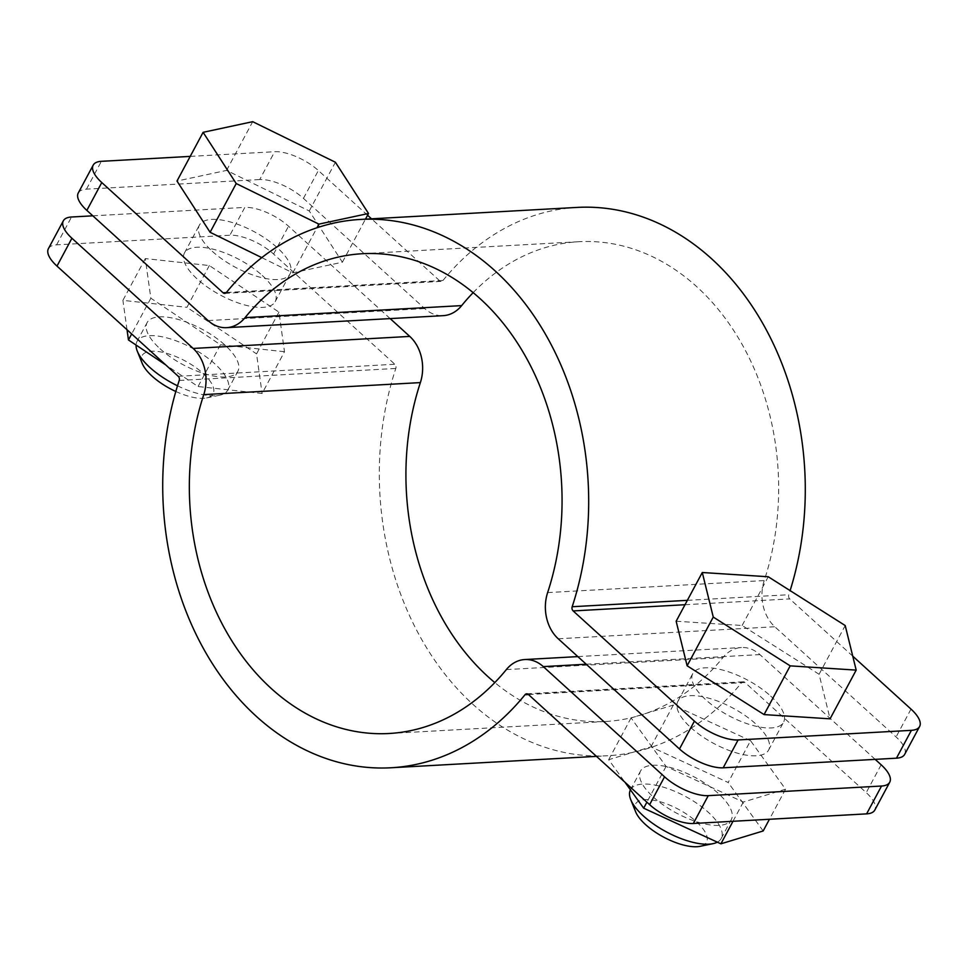 <?xml version="1.0" encoding="UTF-8"?>
<svg xmlns="http://www.w3.org/2000/svg" width="968" height="968" viewBox="0 0 968 968"><rect width="100%" height="100%" fill="white"/><g stroke="black" fill="none" stroke-linecap="round" stroke-linejoin="round"><path stroke-width="0.73" stroke-dasharray="4.84 3.63" d="M717.324 842.16A51.485 20.122 28.2 0 0 721.22 838.457A51.485 20.122 28.2 0 0 708.334 812.321A51.485 20.122 28.2 0 0 662.415 786.887A51.485 20.122 28.2 0 0 630.47 789.791A51.485 20.122 28.2 0 0 630.446 789.852M653.436 797.136A51.485 20.122 28.2 0 0 699.344 822.558A51.485 20.122 28.2 0 0 731.3 819.654A51.485 20.122 28.2 0 0 718.413 793.53A51.485 20.122 28.2 0 0 672.494 768.096A51.485 20.122 28.2 0 0 640.55 771A51.485 20.122 28.2 0 0 653.436 797.136M635.649 811.813A40.329 15.766 -151.8 0 1 653.17 800.161A40.329 15.766 -151.8 0 1 696.44 821.759A40.329 15.766 -151.8 0 1 700.009 846.322M690.753 727.525A51.485 20.122 28.2 0 0 736.672 752.959A51.485 20.122 28.2 0 0 768.616 750.055A51.485 20.122 28.2 0 0 755.742 723.919A51.485 20.122 28.2 0 0 709.822 698.485A51.485 20.122 28.2 0 0 677.866 701.389A51.485 20.122 28.2 0 0 690.753 727.525M770.661 696.077A51.485 20.122 -151.8 0 1 783.548 722.213A51.485 20.122 -151.8 0 1 751.604 725.117A51.485 20.122 -151.8 0 1 705.684 699.683A51.485 20.122 -151.8 0 1 692.798 673.546A51.485 20.122 -151.8 0 1 724.754 670.642A51.485 20.122 -151.8 0 1 770.661 696.077M177.507 385.796A51.485 20.122 28.2 0 0 219.47 395.271A51.485 20.122 28.2 0 0 227.795 390.043A51.485 20.122 28.2 0 0 214.908 363.907A51.485 20.122 28.2 0 0 169.001 338.485A51.485 20.122 28.2 0 0 137.045 341.389A51.485 20.122 28.2 0 0 136.077 345.068M160.01 348.722A51.485 20.122 28.2 0 0 205.93 374.156A51.485 20.122 28.2 0 0 237.874 371.252A51.485 20.122 28.2 0 0 224.987 345.116A51.485 20.122 28.2 0 0 179.08 319.694A51.485 20.122 28.2 0 0 147.124 322.598A51.485 20.122 28.2 0 0 160.01 348.722M142.223 363.411A40.329 15.766 -151.8 0 1 159.744 351.759A40.329 15.766 -151.8 0 1 203.026 373.358A40.329 15.766 -151.8 0 1 206.583 397.921A40.329 15.766 -151.8 0 1 175.813 391.483M262.316 275.517A51.485 20.122 -151.8 0 1 275.202 301.641A51.485 20.122 -151.8 0 1 243.246 304.545A51.485 20.122 -151.8 0 1 197.339 279.111A51.485 20.122 -151.8 0 1 184.452 252.987A51.485 20.122 -151.8 0 1 216.396 250.083A51.485 20.122 -151.8 0 1 262.316 275.517M212.258 251.269A51.485 20.122 28.2 0 0 258.178 276.703A51.485 20.122 28.2 0 0 290.134 273.799A51.485 20.122 28.2 0 0 277.247 247.663A51.485 20.122 28.2 0 0 231.328 222.241A51.485 20.122 28.2 0 0 199.384 225.145A51.485 20.122 28.2 0 0 212.258 251.269M48.4 248.667A34.328 13.419 -151.8 0 1 56.604 244.843L229.888 235.236A34.328 13.419 -151.8 0 1 273.593 254.064L394.847 364.258A3.436 2.662 86.8 0 1 395.815 368.457A274.585 212.791 -93.2 0 0 607.517 755.754A274.585 212.791 -93.2 0 0 741.609 682.706A3.436 2.662 86.8 0 1 743.279 681.799A3.436 2.662 86.8 0 1 744.961 682.44L866.227 792.635A34.328 13.419 -151.8 0 1 874.806 810.059M750.563 740.714L673.317 705.079L631.075 717.929L666.069 766.414L743.315 802.048L785.556 789.198L750.563 740.714L728.166 782.483L650.932 746.848L608.678 759.698L624.941 782.217M852.747 656.159L789.755 598.914A3.436 2.662 86.8 0 1 788.787 594.715A274.585 212.791 -93.2 0 0 790.106 590.613M676.148 621.238L742.129 625.485L819.085 674.273L830.06 718.837M261.784 257.633L292.796 272.855L342.382 262.207L309.276 210.976L226.572 170.404L176.987 181.052M577.085 207.418A274.585 212.791 -93.2 0 0 442.993 280.466A3.436 2.662 86.8 0 1 441.323 281.373A3.436 2.662 86.8 0 1 439.641 280.732L371.518 218.828M367.562 215.235L318.375 170.537A34.328 13.419 28.2 0 0 274.67 151.71L259.739 179.552A34.328 13.419 -151.8 0 1 303.444 198.379L424.71 308.574A37.752 29.258 -93.2 0 0 443.223 315.653M190.2 156.392L274.67 151.71M78.263 192.983A34.328 13.419 -151.8 0 1 86.467 189.159L259.739 179.552M473.183 292.614A240.27 186.195 86.8 0 1 578.985 241.697A240.27 186.195 86.8 0 1 764.224 580.57A37.752 29.258 -93.2 0 0 774.823 626.756L896.078 736.95A34.328 13.419 -151.8 0 1 904.669 754.375M92.819 215.828L244.819 207.394L229.888 235.236M284.495 351.723L220.45 344.765L150.851 298.204L145.297 258.589L209.342 265.547L278.941 312.107L284.495 351.723L262.098 393.492L198.053 386.534L165.722 364.9M875.181 759.372L759.892 654.598A37.752 29.258 -93.2 0 0 741.379 647.531A37.752 29.258 -93.2 0 0 722.939 657.575A240.27 186.195 86.8 0 1 605.617 721.487A240.27 186.195 86.8 0 1 494.817 682.585M390.152 318.593L288.524 226.222A34.328 13.419 28.2 0 0 244.819 207.394M292.796 272.855L316.972 227.77M226.572 170.404L252.696 121.678M309.276 210.976L335.4 162.249M342.382 262.207L365.468 219.167M278.941 312.107L256.544 353.877L262.098 393.492M209.342 265.547L186.945 307.316L256.544 353.877M145.297 258.589L122.9 300.358L186.945 307.316M127.026 329.725L122.9 300.358M150.851 298.204L131.672 333.96M220.45 344.765L198.053 386.534M742.129 625.485L768.253 576.759M819.085 674.273L845.209 625.546M763.171 830.967L728.166 782.483M673.317 705.079L650.932 746.848M631.075 717.929L608.678 759.698M666.069 766.414L646.89 802.182M743.315 802.048L732.994 821.288M785.556 789.198L769.439 819.267M528.359 694.455L744.961 682.44M685.005 604.722L789.755 598.914M226.318 292.566L439.641 280.732M86.467 189.159L101.386 161.317M208.108 320.589L424.71 308.574M547.634 592.585L764.224 580.57M558.221 638.771L774.823 626.756M687.353 600.341L788.787 594.715M226.391 292.481L442.993 280.466M303.444 198.379L318.375 170.537M911.009 709.108L896.078 736.95M56.604 244.843L71.535 217.001M178.245 376.286L394.847 364.258M179.213 380.484L395.815 368.457M528.455 694.54L741.609 682.706M586.245 664.23L759.892 654.598M506.337 669.59L722.939 657.575M273.593 254.064L288.524 226.222M881.146 764.793L866.227 792.635M721.22 838.457L731.3 819.654M768.616 750.055L783.548 722.213M227.795 390.043L237.874 371.252M206.583 397.921L219.47 395.271M275.202 301.641L290.134 273.799M184.452 252.987L199.384 225.145M362.383 253.713L578.985 241.697M224.721 293.389L441.323 281.373M596.482 756.371L607.517 755.754M526.677 693.814L743.279 681.799M577.848 656.606L741.379 647.531M389.015 733.502L605.617 721.487M137.045 341.389L147.124 322.598M677.866 701.389L692.798 673.546M630.47 789.791L640.55 771"/><path stroke-width="1.45" d="M630.446 789.852A51.485 20.122 28.2 0 0 630.725 799.629A51.485 20.122 28.2 0 0 643.357 815.927A51.485 20.122 28.2 0 0 712.884 843.685A51.485 20.122 28.2 0 0 717.324 842.16M712.884 843.685L700.009 846.322A40.329 15.766 -151.8 0 1 645.547 824.591A40.329 15.766 -151.8 0 1 635.649 811.813L630.725 799.629M136.077 345.068A51.485 20.122 28.2 0 0 137.311 351.215A51.485 20.122 28.2 0 0 149.931 367.513A51.485 20.122 28.2 0 0 177.507 385.796M175.813 391.483A40.329 15.766 -151.8 0 1 152.121 376.177A40.329 15.766 -151.8 0 1 142.223 363.411L137.311 351.215M889.737 782.217L874.806 810.059A34.328 13.419 -151.8 0 1 866.614 813.87L881.533 786.028A34.328 13.419 28.2 0 0 889.737 782.217A34.328 13.419 28.2 0 0 881.146 764.793L875.181 759.372M693.33 823.49A34.328 13.419 -151.8 0 1 649.625 804.65L664.556 776.808A34.328 13.419 28.2 0 0 708.261 795.648L693.33 823.49L866.614 813.87M92.819 215.828L71.535 217.001A34.328 13.419 28.2 0 0 63.331 220.825A34.328 13.419 28.2 0 0 71.922 238.249L56.991 266.091L178.245 376.286A3.436 2.662 86.8 0 1 179.213 380.484A274.585 212.791 -93.2 0 0 390.915 767.769A274.585 212.791 -93.2 0 0 525.007 694.734A3.436 2.662 86.8 0 1 526.677 693.814A3.436 2.662 86.8 0 1 528.359 694.455L649.625 804.65M738.112 739.951L723.181 767.805A34.328 13.419 -151.8 0 1 679.475 748.966L694.407 721.124A34.328 13.419 28.2 0 0 738.112 739.951L911.396 730.344A34.328 13.419 28.2 0 0 919.6 726.532A34.328 13.419 28.2 0 0 911.009 709.108L852.747 656.159M694.407 721.124L573.153 610.929A3.436 2.662 86.8 0 1 572.185 606.73A274.585 212.791 -93.2 0 0 360.483 219.433A274.585 212.791 -93.2 0 0 226.391 292.481A3.436 2.662 86.8 0 1 224.721 293.389A3.436 2.662 86.8 0 1 223.039 292.747L101.773 182.553L86.854 210.395L208.108 320.589A37.752 29.258 -93.2 0 0 226.621 327.668A37.752 29.258 -93.2 0 0 245.061 317.625A240.27 186.195 86.8 0 1 362.383 253.713A240.27 186.195 86.8 0 1 547.634 592.585A37.752 29.258 -93.2 0 0 558.221 638.771L679.475 748.966M856.184 670.11L830.06 718.837L764.079 714.59L687.123 665.79L676.148 621.238L702.284 572.511L768.253 576.759L845.209 625.546L856.184 670.11L790.203 665.863L713.259 617.064L702.284 572.511M365.468 219.167L368.518 213.48L335.4 162.249L252.696 121.678L203.111 132.326L176.987 181.052L210.092 232.284L261.784 257.633M371.518 218.828L367.562 215.235M86.854 210.395A34.328 13.419 -151.8 0 1 78.263 192.983L93.194 165.141A34.328 13.419 28.2 0 1 101.386 161.317L190.2 156.392M93.194 165.141A34.328 13.419 28.2 0 0 101.773 182.553M226.621 327.668L443.223 315.653A37.752 29.258 -93.2 0 0 461.663 305.61A240.27 186.195 86.8 0 1 473.183 292.614M919.6 726.532L904.669 754.375A34.328 13.419 -151.8 0 1 896.465 758.186L911.396 730.344M723.181 767.805L896.465 758.186M790.106 590.613A274.585 212.791 -93.2 0 0 577.085 207.418L360.483 219.433M56.991 266.091A34.328 13.419 -151.8 0 1 48.4 248.667L63.331 220.825M708.261 795.648L881.533 786.028M664.556 776.808L543.29 666.613A37.752 29.258 -93.2 0 0 524.777 659.547A37.752 29.258 -93.2 0 0 506.337 669.59A240.27 186.195 86.8 0 1 389.015 733.502A240.27 186.195 86.8 0 1 203.776 394.617A37.752 29.258 -93.2 0 0 193.177 348.444L71.922 238.249M494.817 682.585A240.27 186.195 86.8 0 1 420.366 382.602A37.752 29.258 -93.2 0 0 409.779 336.416L390.152 318.593M316.972 227.77L318.92 224.128L368.518 213.48M210.092 232.284L236.216 183.557L318.92 224.128M203.111 132.326L236.216 183.557M131.672 333.96L128.454 339.962L127.026 329.725M165.722 364.9L128.454 339.962M687.123 665.79L713.259 617.064M764.079 714.59L790.203 665.863M624.941 782.217L643.672 808.183L720.918 843.818L763.171 830.967L769.439 819.267M646.89 802.182L643.672 808.183M732.994 821.288L720.918 843.818M573.153 610.929L685.005 604.722M223.039 292.747L226.318 292.566M245.061 317.625L461.663 305.61M572.185 606.73L687.353 600.341M525.007 694.734L528.455 694.54M543.29 666.613L586.245 664.23M203.776 394.617L420.366 382.602M193.177 348.444L409.779 336.416M390.915 767.769L596.482 756.371M524.777 659.547L577.848 656.606"/></g></svg>
